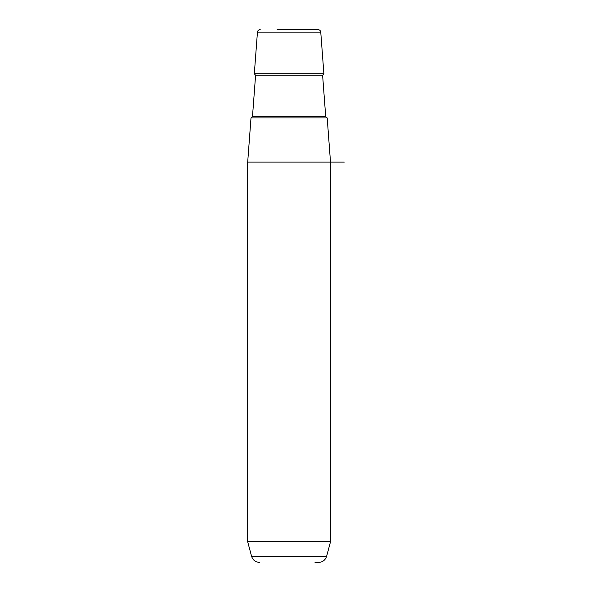<?xml version="1.0" encoding="UTF-8"?>
<svg xmlns="http://www.w3.org/2000/svg" width="592" height="592" viewBox="0 0 592 592"><rect width="100%" height="100%" fill="white"/><g stroke="black" fill="none" stroke-linecap="round" stroke-linejoin="round"><path stroke-width="0.89" d="M299.574 29.6L314.47 29.6M330.506 541.791L326.629 556.258L251.563 556.258L247.693 541.791L330.506 541.791L330.506 162.112L327.198 117.941L251.001 117.941L247.693 162.112L344.307 162.112M315.018 562.4L318.629 562.4C322.677 562.156 325.348 560.106 326.629 556.258M277.16 29.6L318.008 29.6C319.591 29.733 320.509 30.584 320.76 32.153L257.439 32.153L254.316 73.771L323.883 73.771L320.76 32.153M325.718 116.661L322.61 75.251L255.589 75.251L252.481 116.661L325.718 116.661L327.095 117.941M247.693 541.791L247.693 162.112M257.439 32.153C257.69 30.584 258.608 29.733 260.191 29.6M251.563 556.258C252.851 560.106 255.515 562.156 259.562 562.4M252.481 116.661L251.104 117.941M255.589 75.251L254.316 73.771M322.61 75.251L323.883 73.771"/></g></svg>
